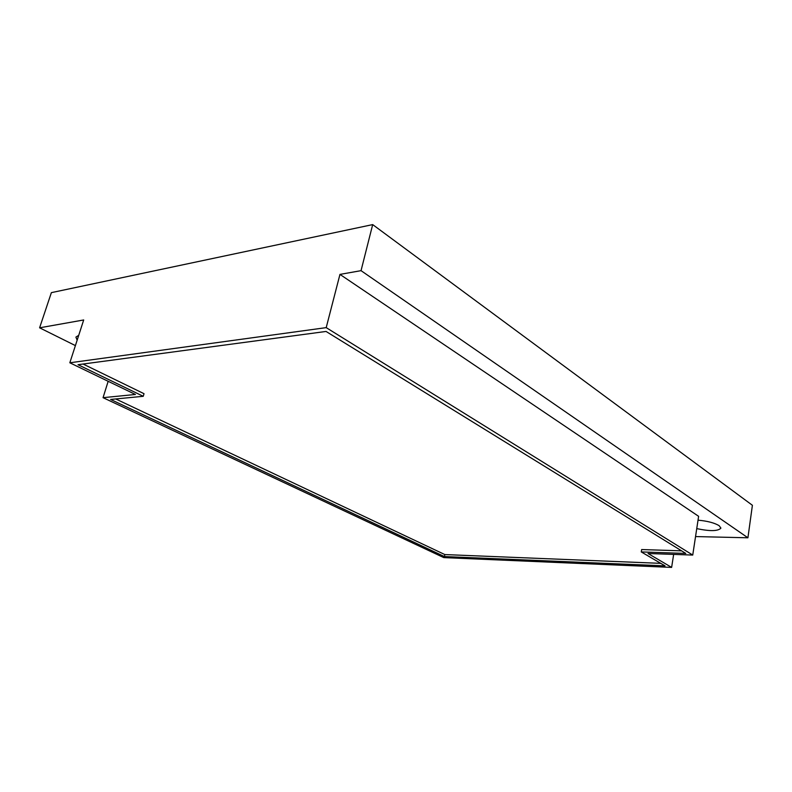 <?xml version="1.0" encoding="UTF-8"?>
<svg xmlns="http://www.w3.org/2000/svg" width="792" height="792" viewBox="0 0 792 792"><rect width="100%" height="100%" fill="white"/><g stroke="black" fill="none" stroke-linecap="round" stroke-linejoin="round"><path stroke-width="1.19" d="M695.544 536.57L747.915 537.788L752.4 505.286L372.685 224.601L51.371 292.644L39.6 327.809L75.398 345.599M372.685 224.601L361.043 270.656L339.956 274.398L326.205 327.631L69.835 362.786L135.432 394.475L103.049 397.673L443.787 557.608L671.626 567.399L648.044 553.509L692.743 555.063L326.205 327.631M69.835 362.786L83.695 319.968L39.6 327.809M747.915 537.788L361.043 270.656M692.743 555.063L698.613 516.315L339.956 274.398M78.725 335.323L75.903 337.105L77.151 340.194M696.752 528.62C710.048 531.402 718.106 531.234 720.908 528.115L719.126 525.66C714.295 522.809 707.266 520.987 698.029 520.186M641.263 551.925L685.783 553.43L326.057 331.452L78.032 364.706L143.243 396.307L110.623 399.445L444.421 556.558L665.042 565.864L641.263 551.925L641.659 549.549L681.585 550.846M673.655 554.4L671.626 567.399M108.157 381.298L103.049 397.673M444.421 556.558L444.847 554.568L660.776 563.359M115.711 398.95L444.847 554.568M143.243 396.307L144.025 393.703L83.071 364.033"/></g></svg>
